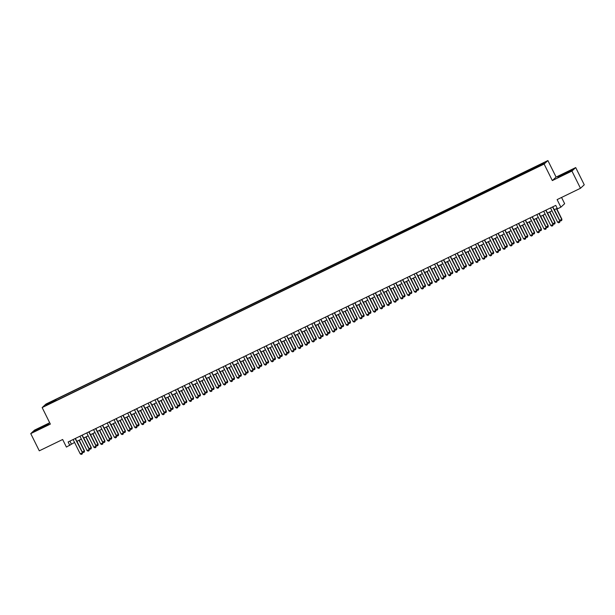 <?xml version="1.0" encoding="UTF-8"?>
<svg xmlns="http://www.w3.org/2000/svg" width="615" height="615" viewBox="0 0 615 615"><rect width="100%" height="100%" fill="white"/><g stroke="black" fill="none" stroke-linecap="round" stroke-linejoin="round"><path stroke-width="0.92" d="M47.87 404.693L50.399 403.302L47.87 404.693M49.692 422.766L34.525 430.123L30.75 433.613L39.291 450.826L62.653 439.494L66.412 447.067L74.561 442.439M547.896 160.561L45.933 404.086L42.158 407.576L544.121 164.051L547.896 160.561L556.098 177.082L552.324 180.572L571.927 171.062L575.709 167.572L556.098 177.082M575.709 167.572L584.25 184.784L580.475 188.275L557.113 199.606L560.872 207.178L564.647 203.688L561.557 197.453M571.927 171.062L580.475 188.275M560.872 207.178L557.467 208.831L555.752 205.387L68.111 441.97L69.826 445.414M540.316 165.504L536.357 167.588L540.424 165.719M53.666 401.818L534.289 168.648L542.507 164.343L544.052 162.913L55.765 399.496L55.05 400.15L55.312 401.018M53.497 401.587L45.994 405.224L47.547 403.794L55.05 400.15M552.324 180.572L544.121 164.051M30.75 433.613L50.361 424.104L42.158 407.576M76.821 441.347L81.38 439.133M83.64 438.034L88.199 435.827M90.459 434.728L95.017 432.514M97.278 431.415L101.836 429.209M104.096 428.109L108.655 425.895M110.923 424.804L115.482 422.59M117.742 421.49L122.3 419.284M124.561 418.185L129.119 415.971M131.379 414.871L135.938 412.665M138.198 411.566L142.757 409.352M145.025 408.26L149.576 406.046M151.844 404.947L156.402 402.74M158.662 401.641L163.221 399.427M165.481 398.328L170.04 396.122M172.3 395.022L176.859 392.808M179.119 391.717L183.677 389.503M185.945 388.403L190.504 386.189M192.764 385.098L197.323 382.884M199.583 381.784L204.142 379.578M206.402 378.479L210.96 376.265M213.221 375.165L217.779 372.959M220.039 371.86L224.598 369.646M226.866 368.554L231.425 366.34M233.685 365.241L238.243 363.035M240.503 361.935L245.062 359.721M247.322 358.622L251.881 356.416M254.141 355.316L258.7 353.102M260.968 352.011L265.519 349.797M267.786 348.697L272.345 346.491M274.605 345.392L279.164 343.178M281.424 342.078L285.983 339.872M288.243 338.773L292.802 336.559M295.062 335.467L299.62 333.253M301.888 332.154L306.447 329.94M308.707 328.848L313.266 326.634M315.526 325.535L320.084 323.329M322.345 322.229L326.903 320.015M329.163 318.916L333.722 316.71M335.982 315.61L340.541 313.396M342.809 312.305L347.367 310.091M349.628 308.991L354.186 306.785M356.446 305.686L361.005 303.472M363.265 302.372L367.824 300.166M370.084 299.067L374.643 296.853M376.91 295.761L381.461 293.547M383.729 292.448L388.288 290.234M390.548 289.142L395.107 286.928M397.367 285.829L401.926 283.623M404.186 282.523L408.744 280.309M411.005 279.21L415.563 277.004M417.831 275.904L422.39 273.69M424.65 272.599L429.209 270.385M431.469 269.285L436.027 267.079M438.287 265.98L442.846 263.766M445.106 262.667L449.665 260.46M451.925 259.361L456.484 257.147M458.752 256.055L463.31 253.841M465.57 252.742L470.129 250.536M472.389 249.436L476.948 247.222M479.208 246.123L483.767 243.917M486.027 242.817L490.586 240.603M492.853 239.512L497.404 237.298M499.672 236.198L504.231 233.984M506.491 232.893L511.05 230.679M513.31 229.579L517.868 227.373M520.129 226.274L524.687 224.06M526.947 222.961L531.506 220.754M533.774 219.655L538.333 217.441M540.593 216.349L545.151 214.135M547.412 213.036L551.97 210.83M554.23 209.73L557.198 208.293M69.91 441.093L71.355 443.999M536.734 167.142L536.557 166.55M56.288 400.55L55.765 399.496M47.547 403.794L48.247 404.132M566.092 172.569L557.805 177.335L570.966 170.947L572.104 169.901L566.161 172.715M34.355 431.284L47.516 424.904L48.654 423.85L42.643 426.518L34.355 431.284M552.577 206.932L559.865 221.085L559.696 222.33L558.674 222.822L557.636 222.246L550.533 207.924M552.793 206.825L559.865 221.085M557.636 222.246L559.688 221.254L559.696 222.33M554.369 209.661L559.681 220.362L561.726 219.371L556.414 208.669M561.91 219.201L561.733 220.439L561.91 219.201L556.629 208.562M561.733 220.439L560.711 220.939L559.681 220.362M568.129 172.423L569.49 171.562L565.685 173.146L560.565 175.99L564.954 174.076M558.405 177.066L571.719 170.255M44.68 426.38L38.069 429.262L41.505 428.025M34.963 431.015L48.27 424.204M545.759 210.245L553.046 224.39L552.877 225.636L551.847 226.128L550.817 225.559L543.706 211.237M545.974 210.138L553.046 224.39M550.817 225.559L552.862 224.56L552.877 225.636M538.932 213.551L546.228 227.704L546.082 228.918L545.028 229.441L543.998 228.865L536.887 214.543M539.147 213.443L546.228 227.704M543.998 228.865L546.043 227.873L546.051 228.941M532.113 216.857L539.409 231.009L539.232 232.255L538.21 232.747L537.179 232.17L530.068 217.848M532.329 216.757L539.409 231.009M537.179 232.17L539.224 231.179L539.232 232.255M525.295 220.17L532.59 234.323L532.444 235.53L531.391 236.06L530.361 235.484L523.25 221.162M525.51 220.062L532.59 234.323M530.361 235.484L532.405 234.492L532.413 235.56M547.55 212.975L552.862 223.668L554.907 222.676L549.595 211.975M555.091 222.507L554.915 223.752L555.091 222.507L549.81 211.875M554.915 223.752L553.892 224.244L552.862 223.668M540.731 216.28L546.035 226.981L548.088 225.989L542.776 215.288M548.273 225.813L548.096 227.058L548.273 225.813L542.991 215.181M548.096 227.058L547.073 227.558L546.035 226.981M533.905 219.586L539.217 230.287L541.262 229.295L535.957 218.594M541.446 229.126L541.277 230.364L541.446 229.126L536.172 218.494M541.277 230.364L540.254 230.863L539.217 230.287M527.086 222.899L532.398 233.592L534.443 232.601L529.131 221.907M534.627 232.432L534.45 233.677L534.627 232.432L529.354 221.8M534.45 233.677L533.428 234.169L532.398 233.592M518.476 223.476L525.771 237.628L525.594 238.874L524.572 239.366L523.534 238.789L516.431 224.467M518.691 223.376L525.771 237.628M523.534 238.789L525.587 237.797L525.594 238.874M520.267 226.205L525.579 236.906L527.624 235.914L522.312 225.213M527.808 235.745L527.632 236.983L527.808 235.745L522.527 225.105M527.632 236.983L526.609 237.482L525.579 236.906M511.657 226.789L518.945 240.934L518.806 242.149L517.753 242.679L516.715 242.102L509.612 227.781M511.872 226.681L518.945 240.934M516.715 242.102L518.76 241.103L518.776 242.179M513.448 229.518L518.76 240.211L520.805 239.22L515.493 228.526M520.99 239.05L520.813 240.296L520.99 239.05L515.708 228.419M520.813 240.296L519.79 240.788L518.76 240.211M504.838 230.095L512.126 244.247L511.98 245.462L510.927 245.985L509.897 245.408L502.786 231.086M505.053 229.987L512.126 244.247M509.897 245.408L511.941 244.416L511.949 245.485M506.629 232.824L511.941 243.525L513.986 242.533L508.674 231.832M514.171 242.364L513.994 243.602L514.171 242.364L508.889 231.724M513.994 243.602L512.971 244.101L511.941 243.525M498.012 233.4L505.307 247.553L505.13 248.798L504.108 249.29L503.078 248.714L495.967 234.4M498.227 233.3L505.307 247.553M503.078 248.714L505.123 247.722L505.13 248.798M499.81 236.129L505.115 246.83L507.167 245.839L501.855 235.138M507.344 245.669L507.175 246.907L507.344 245.669L502.071 235.038M507.175 246.907L506.153 247.407L505.115 246.83M491.193 236.714L498.488 250.866L498.342 252.081L497.289 252.604L496.259 252.027L489.148 237.705M491.408 236.606L498.488 250.866M496.259 252.027L498.304 251.035L498.311 252.104M492.984 239.443L498.296 250.144L500.341 249.144L495.037 238.451M500.525 248.975L500.356 250.22L500.525 248.975L495.252 238.343M500.356 250.22L499.334 250.712L498.296 250.144M484.374 240.019L491.669 254.172L491.493 255.417L490.47 255.909L489.44 255.333L482.329 241.011M484.589 239.919L491.669 254.172M489.44 255.333L491.485 254.341L491.493 255.417M486.165 242.748L491.477 253.449L493.522 252.458L488.21 241.757M493.707 252.288L493.53 253.526L493.707 252.288L488.425 241.657M493.53 253.526L492.507 254.026L491.477 253.449M477.555 243.332L484.843 257.477L484.705 258.692L483.651 259.223L482.614 258.646L475.51 244.324M477.77 243.225L484.843 257.477M482.614 258.646L484.666 257.654L484.674 258.723M479.346 246.061L484.658 256.755L486.703 255.763L481.391 245.07M486.888 255.594L486.711 256.839L486.888 255.594L481.607 244.962M486.711 256.839L485.689 257.331L484.658 256.755M470.736 246.638L478.024 260.791L477.886 262.005L476.833 262.528L475.795 261.952L468.684 247.63M470.952 246.53L478.024 260.791M475.795 261.952L477.84 260.96L477.855 262.028M472.528 249.367L477.84 260.068L479.885 259.076L474.572 248.375M480.069 258.907L479.892 260.145L480.069 258.907L474.788 248.268M479.892 260.145L478.87 260.645L477.84 260.068M463.91 249.944L471.205 264.096L471.029 265.342L470.006 265.834L468.976 265.265L461.865 250.943M464.133 249.844L471.205 264.096M468.976 265.265L471.021 264.266L471.029 265.342M465.709 252.68L471.021 263.374L473.066 262.382L467.754 251.681M473.25 262.213L473.073 263.458L473.25 262.213L467.969 251.581M473.073 263.458L472.051 263.95L471.021 263.374M457.091 253.257L464.387 267.41L464.24 268.624L463.187 269.147L462.157 268.571L455.046 254.249M457.306 253.149L464.387 267.41M462.157 268.571L464.202 267.579L464.21 268.647M458.89 255.986L464.194 266.687L466.239 265.688L460.935 254.994M466.424 265.519L466.255 266.764L466.424 265.519L461.15 254.887M466.255 266.764L465.232 267.264L464.194 266.687M450.272 256.563L457.568 270.715L457.391 271.961L456.368 272.453L455.338 271.876L448.227 257.554M450.488 256.463L457.568 270.715M455.338 271.876L457.383 270.884L457.391 271.961M452.063 259.292L457.376 269.993L459.42 269.001L454.108 258.3M459.605 268.832L459.436 270.07L459.605 268.832L454.331 258.2M459.436 270.07L458.406 270.569L457.376 269.993M443.453 259.876L450.749 274.029L450.603 275.236L449.55 275.766L448.52 275.189L441.409 260.868M443.669 259.768L450.749 274.029M448.52 275.189L450.564 274.198L450.572 275.266M445.245 262.605L450.557 273.298L452.602 272.307L447.29 261.613M452.786 272.137L452.609 273.383L452.786 272.137L447.505 261.506M452.609 273.383L451.587 273.875L450.557 273.298M436.635 263.182L443.922 277.334L443.753 278.58L442.731 279.072L441.693 278.495L434.59 264.173M436.85 263.074L443.922 277.334M441.693 278.495L443.738 277.503L443.753 278.58M438.426 265.911L443.738 276.612L445.783 275.62L440.471 264.919M445.967 275.451L445.79 276.689L445.967 275.451L440.686 264.811M445.79 276.689L444.768 277.188L443.738 276.612M429.816 266.495L437.104 280.64L436.965 281.855L435.904 282.385L434.874 281.808L427.763 267.487M430.031 266.387L437.104 280.64M434.874 281.808L436.919 280.809L436.934 281.885M431.607 269.224L436.919 279.917L438.964 278.926L433.652 268.225M439.148 278.756L438.972 280.002L439.148 278.756L433.867 268.125M438.972 280.002L437.949 280.494L436.919 279.917M422.989 269.8L430.285 283.953L430.139 285.168L429.086 285.691L428.055 285.114L420.944 270.792M423.205 269.693L430.285 283.953M428.055 285.114L430.1 284.122L430.108 285.191M424.788 272.53L430.093 283.231L432.145 282.239L426.833 271.538M432.322 282.062L432.153 283.307L432.322 282.062L427.048 271.43M432.153 283.307L431.13 283.807L430.093 283.231M416.171 273.106L423.466 287.259L423.289 288.504L422.267 288.996L421.237 288.42L414.126 274.098M416.386 273.006L423.466 287.259M421.237 288.42L423.281 287.428L423.289 288.504M417.962 275.835L423.274 286.536L425.319 285.545L420.014 274.844M425.503 285.375L425.334 286.613L425.503 285.375L420.23 274.744M425.334 286.613L424.312 287.113L423.274 286.536M409.352 276.419L416.647 290.572L416.501 291.787L415.448 292.31L414.418 291.733L407.307 277.411M409.567 276.312L416.647 290.572M414.418 291.733L416.463 290.741L416.47 291.81M411.143 279.149L416.455 289.842L418.5 288.85L413.188 278.157M418.684 288.681L418.507 289.926L418.684 288.681L413.411 278.049M418.507 289.926L417.485 290.418L416.455 289.842M402.533 279.725L409.828 293.878L409.651 295.123L408.629 295.615L407.591 295.039L400.488 280.717M402.748 279.625L409.828 293.878M407.591 295.039L409.644 294.047L409.651 295.123M404.324 282.454L409.636 293.155L411.681 292.163L406.369 281.462M411.865 291.994L411.689 293.232L411.865 291.994L406.584 281.363M411.689 293.232L410.666 293.732L409.636 293.155M395.714 283.038L403.002 297.183L402.863 298.398L401.81 298.928L400.772 298.352L393.669 284.03M395.929 282.931L403.002 297.183M400.772 298.352L402.817 297.36L402.833 298.429M397.505 285.767L402.817 296.461L404.862 295.469L399.55 284.776M405.047 295.3L404.87 296.545L405.047 295.3L399.765 284.668M404.87 296.545L403.847 297.037L402.817 296.461M388.895 286.344L396.183 300.497L396.037 301.711L394.984 302.234L393.954 301.658L386.843 287.336M389.111 286.236L396.183 300.497M393.954 301.658L395.999 300.666L396.006 301.734M390.686 289.073L395.999 299.774L398.043 298.782L392.731 288.081M398.228 298.613L398.051 299.851L398.228 298.613L392.947 287.974M398.051 299.851L397.029 300.351L395.999 299.774M382.069 289.65L389.364 303.802L389.187 305.048L388.165 305.54L387.135 304.963L380.024 290.649M382.284 289.55L389.364 303.802M387.135 304.963L389.18 303.971L389.187 305.048M375.25 292.963L382.545 307.116L382.399 308.33L381.346 308.853L380.316 308.276L373.205 293.955M375.465 292.855L382.545 307.116M380.316 308.276L382.361 307.285L382.369 308.353M368.431 296.269L375.727 310.421L375.55 311.667L374.527 312.159L373.497 311.582L366.386 297.26M368.646 296.169L375.727 310.421M373.497 311.582L375.542 310.59L375.55 311.667M383.868 292.379L389.172 303.08L391.225 302.088L385.913 291.387M391.401 301.919L391.232 303.164L391.401 301.919L386.128 291.287M391.232 303.164L390.21 303.656L389.172 303.08M377.041 295.692L382.353 306.393L384.398 305.394L379.094 294.7M384.583 305.225L384.413 306.47L384.583 305.225L379.309 294.593M384.413 306.47L383.383 306.962L382.353 306.393M370.222 298.998L375.534 309.699L377.579 308.707L372.267 298.006M377.764 308.538L377.587 309.776L377.764 308.538L372.482 297.906M377.587 309.776L376.565 310.275L375.534 309.699M361.612 299.582L368.9 313.727L368.762 314.942L367.709 315.472L366.671 314.895L359.567 300.574M361.828 299.474L368.9 313.727M366.671 314.895L368.723 313.904L368.731 314.972M363.404 302.311L368.716 313.004L370.76 312.013L365.448 301.319M370.945 311.843L370.768 313.089L370.945 311.843L365.664 301.212M370.768 313.089L369.746 313.581L368.716 313.004M354.793 302.888L362.081 317.04L361.943 318.255L360.89 318.778L359.852 318.201L352.741 303.879M355.009 302.78L362.081 317.04M359.852 318.201L361.897 317.209L361.912 318.278M356.585 305.617L361.897 316.318L363.942 315.326L358.63 304.625M361.897 316.318L362.927 316.894L363.949 316.394L364.126 315.157L358.845 304.517M363.98 316.364L364.126 315.157M347.967 306.193L355.262 320.346L355.086 321.591L354.063 322.083L353.033 321.514L345.922 307.193M348.19 306.093L355.262 320.346M353.033 321.514L355.078 320.515L355.086 321.591M349.766 308.93L355.078 319.623L357.123 318.632L351.811 307.93M357.307 318.462L357.131 319.708L357.307 318.462L352.026 307.831M357.131 319.708L356.108 320.2L355.078 319.623M341.148 309.506L348.444 323.659L348.298 324.874L347.244 325.397L346.214 324.82L339.103 310.498M341.363 309.399L348.444 323.659M346.214 324.82L348.259 323.828L348.267 324.897M342.947 312.236L348.251 322.937L350.296 321.937L344.992 311.244M350.481 321.768L350.312 323.013L350.481 321.768L345.207 311.136M350.312 323.013L349.289 323.513L348.251 322.937M334.329 312.812L341.625 326.965L341.448 328.21L340.426 328.702L339.395 328.126L332.285 313.804M334.545 312.712L341.625 326.965M339.395 328.126L341.44 327.134L341.448 328.21M336.121 315.541L341.433 326.242L343.478 325.25L338.165 314.549M343.662 325.081L343.493 326.319L343.662 325.081L338.388 314.45M343.493 326.319L342.463 326.819L341.433 326.242M327.511 316.125L334.806 330.278L334.66 331.485L333.607 332.015L332.577 331.439L325.466 317.117M327.726 316.018L334.806 330.278M332.577 331.439L334.622 330.447L334.629 331.516M329.302 318.854L334.614 329.548L336.659 328.556L331.347 317.863M336.843 328.387L336.666 329.632L336.843 328.387L331.562 317.755M336.666 329.632L335.644 330.124L334.614 329.548M320.692 319.431L327.98 333.584L327.81 334.829L326.788 335.321L325.75 334.745L318.647 320.423M320.907 319.331L327.98 333.584M325.75 334.745L327.795 333.753L327.81 334.829M322.483 322.16L327.795 332.861L329.84 331.869L324.528 321.168M330.024 331.7L329.848 332.938L330.024 331.7L324.743 321.061M329.848 332.938L328.825 333.438L327.795 332.861M313.873 322.744L321.161 336.889L321.022 338.104L319.961 338.634L318.931 338.058L311.82 323.736M314.088 322.637L321.161 336.889M318.931 338.058L320.976 337.058L320.992 338.135M315.664 325.473L320.976 336.167L323.021 335.175L317.709 324.474M323.206 335.006L323.029 336.251L323.206 335.006L317.924 324.374M323.029 336.251L322.006 336.743L320.976 336.167M307.046 326.05L314.342 340.203L314.196 341.417L313.143 341.94L312.113 341.363L305.002 327.042M307.262 325.942L314.342 340.203M312.113 341.363L314.157 340.372L314.165 341.44M308.845 328.779L314.15 339.48L316.202 338.488L310.89 327.787M316.379 338.312L316.21 339.557L316.379 338.312L311.105 327.68M316.21 339.557L315.188 340.057L314.15 339.48M300.228 329.356L307.523 343.508L307.346 344.754L306.324 345.246L305.294 344.669L298.183 330.355M300.443 329.256L307.523 343.508M305.294 344.669L307.339 343.677L307.346 344.754M302.019 332.085L307.331 342.786L309.376 341.794L304.071 331.093M309.56 341.625L309.391 342.863L309.56 341.625L304.287 330.993M309.391 342.863L308.369 343.362L307.331 342.786M293.409 332.669L300.704 346.822L300.558 348.036L299.505 348.559L298.475 347.982L291.364 333.661M293.624 332.561L300.704 346.822M298.475 347.982L300.52 346.991L300.527 348.059M295.2 335.398L300.512 346.099L302.557 345.1L297.245 334.406M302.741 344.93L302.565 346.176L302.741 344.93L297.468 334.299M302.565 346.176L301.542 346.668L300.512 346.099M286.59 335.975L293.878 350.127L293.709 351.373L292.686 351.865L291.648 351.288L284.545 336.966M286.805 335.875L293.878 350.127M291.648 351.288L293.701 350.296L293.709 351.373M288.381 338.704L293.693 349.405L295.738 348.413L290.426 337.712M295.923 348.244L295.746 349.481L295.923 348.244L290.641 337.612M295.746 349.481L294.723 349.981L293.693 349.405M279.771 339.288L287.059 353.433L286.921 354.647L285.867 355.178L284.83 354.601L277.726 340.279M279.986 339.18L287.059 353.433M284.83 354.601L286.874 353.61L286.89 354.678M281.562 342.017L286.874 352.71L288.919 351.719L283.607 341.025M289.104 351.549L288.927 352.795L289.104 351.549L283.822 340.918M288.927 352.795L287.905 353.287L286.874 352.71M272.945 342.593L280.24 356.746L280.094 357.961L279.041 358.483L278.011 357.907L270.9 343.585M273.168 342.486L280.24 356.746M278.011 357.907L280.056 356.915L280.063 357.984M274.744 345.322L280.056 356.024L282.101 355.032L276.788 344.331M282.285 354.863L282.108 356.1L282.285 354.863L277.004 344.223M282.108 356.1L281.086 356.6L280.056 356.024M266.126 345.899L273.421 360.052L273.245 361.297L272.222 361.789L271.192 361.213L264.081 346.898M266.341 345.799L273.421 360.052M271.192 361.213L273.237 360.221L273.245 361.297M267.925 348.636L273.229 359.329L275.282 358.337L269.97 347.636M275.459 358.168L275.289 359.414L275.459 358.168L270.185 347.536M275.289 359.414L274.267 359.906L273.229 359.329M259.307 349.212L266.603 363.365L266.456 364.58L265.403 365.102L264.373 364.526L257.262 350.204M259.522 349.105L266.603 363.365M264.373 364.526L266.418 363.534L266.426 364.603M261.098 351.941L266.41 362.642L268.455 361.643L263.151 350.95M268.64 361.474L268.471 362.719L268.64 361.474L263.366 350.842M268.471 362.719L267.44 363.219L266.41 362.642M252.488 352.518L259.784 366.671L259.607 367.916L258.584 368.408L257.554 367.832L250.443 353.51M252.704 352.418L259.784 366.671M257.554 367.832L259.599 366.84L259.607 367.916M254.279 355.247L259.591 365.948L261.636 364.956L256.324 354.255M261.821 364.787L261.644 366.025L261.821 364.787L256.54 354.155M261.644 366.025L260.622 366.525L259.591 365.948M245.669 355.831L252.957 369.984L252.819 371.191L251.766 371.721L250.728 371.145L243.625 356.823M245.885 355.724L252.957 369.984M250.728 371.145L252.78 370.153L252.788 371.222M247.461 358.56L252.773 369.254L254.818 368.262L249.506 357.569M255.002 368.093L254.825 369.338L255.002 368.093L249.721 357.461M254.825 369.338L253.803 369.83L252.773 369.254M238.851 359.137L246.138 373.29L245.969 374.535L244.939 375.027L243.909 374.45L236.798 360.129M239.066 359.029L246.138 373.29M243.909 374.45L245.954 373.459L245.969 374.535M240.642 361.866L245.954 372.567L247.999 371.575L242.687 360.874M248.183 371.406L248.006 372.644L248.183 371.406L242.902 360.767M248.006 372.644L246.984 373.144L245.954 372.567M232.024 362.45L239.32 376.595L239.143 377.841L238.12 378.333L237.09 377.764L229.979 363.442M232.247 362.343L239.32 376.595M237.09 377.764L239.135 376.764L239.143 377.841M233.823 365.179L239.127 375.873L241.18 374.881L235.868 364.18M241.364 374.712L241.188 375.957L241.364 374.712L236.083 364.08M241.188 375.957L240.165 376.449L239.127 375.873M225.205 365.756L232.501 379.909L232.355 381.123L231.302 381.646L230.271 381.069L223.16 366.748M225.421 365.648L232.501 379.909M230.271 381.069L232.316 380.078L232.324 381.146M226.996 368.485L232.309 379.186L234.353 378.194L229.049 367.493M234.538 378.017L234.369 379.263L234.538 378.017L229.264 367.386M234.369 379.263L233.346 379.763L232.309 379.186M218.387 369.062L225.682 383.214L225.505 384.46L224.483 384.952L223.453 384.375L216.342 370.053M218.602 368.962L225.682 383.214M223.453 384.375L225.497 383.383L225.505 384.46M220.178 371.791L225.49 382.492L227.535 381.5L222.223 370.799M227.719 381.331L227.55 382.568L227.719 381.331L222.446 370.699M227.55 382.568L226.52 383.068L225.49 382.492M211.568 372.375L218.863 386.528L218.717 387.734L217.664 388.265L216.634 387.688L209.523 373.367M211.783 372.267L218.863 386.528M216.634 387.688L218.679 386.697L218.686 387.765M213.359 375.104L218.671 385.797L220.716 384.806L215.404 374.112M220.9 384.636L220.724 385.882L220.9 384.636L215.619 374.005M220.724 385.882L219.701 386.374L218.671 385.797M204.749 375.68L212.037 389.833L211.868 391.079L210.845 391.571L209.807 390.994L202.704 376.672M204.964 375.581L212.037 389.833M209.807 390.994L211.852 390.002L211.868 391.079M206.54 378.41L211.852 389.111L213.897 388.119L208.585 377.418M214.082 387.95L213.905 389.187L214.082 387.95L208.8 377.31M213.905 389.187L212.882 389.687L211.852 389.111M197.93 378.994L205.218 393.139L205.072 394.353L204.019 394.884L202.988 394.307L195.878 379.985M198.145 378.886L205.218 393.139M202.988 394.307L205.033 393.308L205.049 394.384M199.721 381.723L205.033 392.416L207.078 391.424L201.766 380.731M205.033 392.416L206.063 392.993L207.086 392.501L207.263 391.255L201.981 380.624M207.117 392.47L207.263 391.255M191.104 382.299L198.399 396.452L198.253 397.667L197.2 398.189L196.17 397.613L189.059 383.291M191.319 382.192L198.399 396.452M196.17 397.613L198.214 396.621L198.222 397.69M192.902 385.028L198.207 395.729L200.259 394.738L194.947 384.037M200.436 394.569L200.267 395.806L200.436 394.569L195.163 383.929M200.267 395.806L199.245 396.306L198.207 395.729M184.285 385.605L191.58 399.758L191.403 401.003L190.381 401.495L189.351 400.918L182.24 386.604M184.5 385.505L191.58 399.758M189.351 400.918L191.396 399.927L191.403 401.003M186.076 388.334L191.388 399.035L193.433 398.043L188.129 387.342M193.617 397.874L193.448 399.112L193.617 397.874L188.344 387.242M193.448 399.112L192.426 399.612L191.388 399.035M177.466 388.918L184.761 403.071L184.615 404.286L183.562 404.808L182.532 404.232L175.421 389.91M177.681 388.811L184.761 403.071M182.532 404.232L184.577 403.24L184.585 404.309M179.257 391.647L184.569 402.348L186.614 401.349L181.302 390.656M186.799 401.18L186.622 402.425L186.799 401.18L181.525 390.548M186.622 402.425L185.599 402.917L184.569 402.348M170.647 392.224L177.935 406.377L177.766 407.622L176.743 408.114L175.706 407.537L168.602 393.216M170.862 392.124L177.935 406.377M175.706 407.537L177.758 406.546L177.766 407.622M172.438 394.953L177.75 405.654L179.795 404.662L174.483 393.961M179.98 404.493L179.803 405.731L179.98 404.493L174.698 393.861M179.803 405.731L178.781 406.231L177.75 405.654M163.828 395.537L171.116 409.682L170.978 410.897L169.924 411.427L168.887 410.851L161.783 396.529M164.044 395.43L171.116 409.682M168.887 410.851L170.932 409.859L170.947 410.928M165.62 398.266L170.932 408.96L172.976 407.968L167.664 397.275M173.161 407.799L172.984 409.044L173.161 407.799L167.88 397.167M172.984 409.044L171.962 409.536L170.932 408.96M157.002 398.843L164.297 412.996L164.151 414.21L163.098 414.733L162.068 414.156L154.957 399.835M157.225 398.735L164.297 412.996M162.068 414.156L164.113 413.165L164.12 414.233M158.801 401.572L164.113 412.273L166.158 411.281L160.846 400.58M166.342 411.112L166.165 412.35L166.342 411.112L161.061 400.473M166.165 412.35L165.143 412.849L164.113 412.273M150.183 402.149L157.478 416.301L157.302 417.547L156.279 418.039L155.249 417.47L148.138 403.148M150.398 402.049L157.478 416.301M155.249 417.47L157.294 416.47L157.302 417.547M151.982 404.885L157.286 415.579L159.339 414.587L154.027 403.886M159.516 414.418L159.347 415.663L159.516 414.418L154.242 403.786M159.347 415.663L158.324 416.155L157.286 415.579M143.364 405.462L150.66 419.615L150.514 420.829L149.46 421.352L148.43 420.775L141.319 406.454M143.579 405.354L150.66 419.615M148.43 420.775L150.475 419.784L150.483 420.852M145.155 408.191L150.467 418.892L152.512 417.893L147.208 407.199M152.697 417.723L152.528 418.969L152.697 417.723L147.423 407.092M152.528 418.969L151.498 419.468L150.467 418.892M136.545 408.767L143.841 422.92L143.664 424.166L142.642 424.658L141.611 424.081L134.501 409.759M136.761 408.668L143.841 422.92M141.611 424.081L143.656 423.089L143.664 424.166M138.337 411.497L143.649 422.198L145.694 421.206L140.381 410.505M145.878 421.037L145.701 422.274L145.878 421.037L140.597 410.405M145.701 422.274L144.679 422.774L143.649 422.198M129.727 412.081L137.014 426.233L136.876 427.44L135.823 427.971L134.785 427.394L127.682 413.072M129.942 411.973L137.014 426.233M134.785 427.394L136.838 426.403L136.845 427.471M131.518 414.81L136.83 425.503L138.875 424.511L133.563 413.818M139.059 424.342L138.882 425.588L139.059 424.342L133.778 413.711M138.882 425.588L137.86 426.08L136.83 425.503M122.908 415.386L130.196 429.539L130.026 430.784L128.996 431.276L127.966 430.7L120.855 416.378M123.123 415.279L130.196 429.539M127.966 430.7L130.011 429.708L130.026 430.784M124.699 418.115L130.011 428.816L132.056 427.825L126.744 417.124M132.24 427.656L132.064 428.893L132.24 427.656L126.959 417.016M132.064 428.893L131.041 429.393L130.011 428.816M116.081 418.7L123.377 432.845L123.231 434.059L122.177 434.59L121.147 434.013L114.036 419.691M116.304 418.592L123.377 432.845M121.147 434.013L123.192 433.014L123.2 434.09M117.88 421.429L123.185 432.122L125.237 431.13L119.925 420.429M125.422 430.961L125.245 432.207L125.422 430.961L120.14 420.329M125.245 432.207L124.222 432.699L123.185 432.122M109.262 422.005L116.558 436.158L116.412 437.373L115.359 437.895L114.329 437.319L107.218 422.997M109.478 421.898L116.558 436.158M114.329 437.319L116.373 436.327L116.381 437.396M111.054 424.734L116.366 435.435L118.411 434.444L113.106 423.743M118.595 434.267L118.426 435.512L118.595 434.267L113.321 423.635M118.426 435.512L117.404 436.012L116.366 435.435M102.444 425.311L109.739 439.464L109.562 440.709L108.54 441.201L107.51 440.624L100.399 426.303M102.659 425.211L109.739 439.464M107.51 440.624L109.555 439.633L109.562 440.709M104.235 428.04L109.547 438.741L111.592 437.749L106.28 427.048M111.776 437.58L111.599 438.818L111.776 437.58L106.503 426.948M111.599 438.818L110.577 439.318L109.547 438.741M95.625 428.624L102.92 442.777L102.774 443.992L101.721 444.514L100.683 443.938L93.58 429.616M95.84 428.517L102.92 442.777M100.683 443.938L102.736 442.946L102.743 444.015M97.416 431.353L102.728 442.047L104.773 441.055L99.461 430.362M104.957 440.886L104.781 442.131L104.957 440.886L99.676 430.254M104.781 442.131L103.758 442.623L102.728 442.047M88.806 431.93L96.094 446.083L95.925 447.328L94.902 447.82L93.864 447.243L86.761 432.922M89.021 431.83L96.094 446.083M93.864 447.243L95.909 446.252L95.925 447.328M90.597 434.659L95.909 445.36L97.954 444.368L92.642 433.667M98.139 444.199L97.962 445.437L98.139 444.199L92.857 433.567M97.962 445.437L96.939 445.937L95.909 445.36M81.987 435.243L89.275 449.388L89.129 450.603L88.076 451.133L87.046 450.557L79.935 436.235M82.202 435.136L89.275 449.388M87.046 450.557L89.09 449.565L89.106 450.634M83.778 437.972L89.09 448.666L91.135 447.674L85.823 436.981M91.32 447.505L91.143 448.75L91.32 447.505L86.039 436.873M91.143 448.75L90.121 449.242L89.09 448.666M75.161 438.549L82.456 452.702L82.31 453.916L81.257 454.439L80.227 453.862L73.116 439.541M75.376 438.441L82.456 452.702M80.227 453.862L82.272 452.871L82.279 453.939M76.96 441.278L82.264 451.979L84.317 450.987L79.004 440.286M84.493 450.818L84.324 452.056L84.493 450.818L79.22 440.179M84.324 452.056L83.302 452.555L82.264 451.979"/></g></svg>
